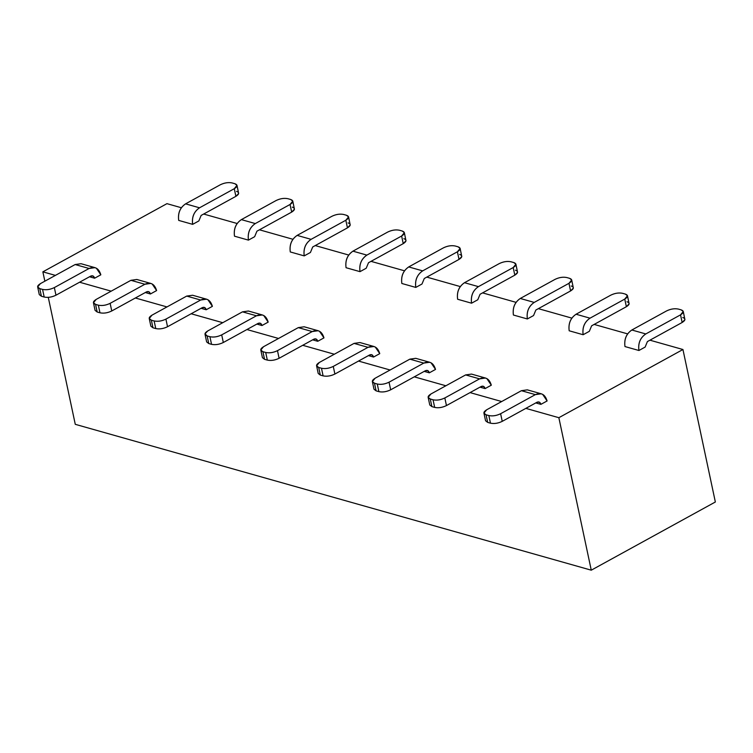 <?xml version="1.0" encoding="UTF-8"?>
<svg xmlns="http://www.w3.org/2000/svg" width="753" height="753" viewBox="0 0 753 753"><rect width="100%" height="100%" fill="white"/><g stroke="black" fill="none" stroke-linecap="round" stroke-linejoin="round"><path stroke-width="1.13" d="M42.865 271.842L166.94 203.658L181.388 207.743L166.94 203.658L42.865 271.842L44.851 281.189L42.865 271.842L55.402 275.391L42.865 271.842M75.272 424.325L48.277 297.341L75.272 424.325L591.265 570.181L558.858 417.699L525.848 408.371L558.858 417.699L591.265 570.181L715.35 501.997L682.943 349.514L558.858 417.699L682.943 349.514L715.35 501.997L591.265 570.181L75.272 424.325M501.677 401.537L470.07 392.605L501.677 401.537M445.889 385.771L414.282 376.839L445.889 385.771M390.11 370.005L358.503 361.064L390.11 370.005M334.323 354.23L302.715 345.298L334.323 354.23M278.535 338.464L246.937 329.532L278.535 338.464M222.756 322.698L191.149 313.766L222.756 322.698M166.968 306.923L135.361 297.99L166.968 306.923M111.19 291.157L79.583 282.224L111.19 291.157M203.668 214.04L237.176 223.509L203.668 214.04M259.446 229.806L292.955 239.285L259.446 229.806M315.234 245.572L348.743 255.051L315.234 245.572M371.013 261.347L404.521 270.816L371.013 261.347M426.8 277.113L460.309 286.582L426.8 277.113M482.579 292.879L516.087 302.358L482.579 292.879M538.367 308.655L571.875 318.124L538.367 308.655M594.145 324.421L627.663 333.89L594.145 324.421M649.933 340.187L682.943 349.514L649.933 340.187M223.321 342.502L258.063 323.414C259.992 322.604 261.3 323.31 261.978 325.522L268.181 322.115C266.148 315.469 262.242 313.361 256.444 315.789L221.702 334.878L223.321 342.502C219.217 344.479 215.292 345.09 211.537 344.337L208.75 343.547L207.131 335.923L209.918 336.713C213.673 337.466 217.598 336.855 221.702 334.878L256.444 315.789L262.345 314.961L263.738 315.526L268.181 322.115L261.978 325.522L260.491 323.329L258.063 323.414L223.321 342.502L221.702 334.878C217.598 336.883 213.673 337.495 209.918 336.713L211.537 344.337C215.292 345.119 219.217 344.507 223.321 342.502M263.541 346.709L298.282 327.621L263.541 346.709C260.096 348.874 259.889 350.531 262.91 351.698L265.705 352.479C269.461 353.242 273.386 352.63 277.481 350.653L279.099 358.277L313.85 339.179C315.78 338.37 317.079 339.076 317.757 341.288L323.959 337.881C321.936 331.235 318.02 329.127 312.222 331.555L277.481 350.653L312.222 331.555L298.282 327.621L312.222 331.555L318.124 330.727L319.517 331.292L323.959 337.881L317.757 341.288L316.279 339.095L313.85 339.179L279.099 358.277C275.005 360.254 271.08 360.866 267.324 360.103L264.529 359.322L262.91 351.698L260.802 350.051L263.541 346.709M319.319 362.475L354.061 343.387L319.319 362.475C315.884 364.64 315.676 366.306 318.698 367.464L321.484 368.255C325.24 369.008 329.165 368.396 333.268 366.419L334.887 374.043L369.629 354.955C371.558 354.145 372.867 354.842 373.544 357.054L379.747 353.646C377.714 347.011 373.808 344.902 368.01 347.331L333.268 366.419L368.01 347.331L354.061 343.387L368.01 347.331L373.912 346.493L375.305 347.058L379.747 353.646L373.544 357.054L372.057 354.861L369.629 354.955L334.887 374.043C330.793 376.02 326.858 376.632 323.103 375.879L320.317 375.088L318.698 367.464L316.589 365.817L319.319 362.475M680.533 314.858L645.792 333.946C640.285 337.73 637.989 343.246 638.92 350.493L645.123 347.086L647.411 341.57L682.152 322.482L680.533 314.858C683.969 312.693 684.185 311.027 681.164 309.869L678.368 309.078C674.613 308.325 670.688 308.937 666.593 310.914L631.842 330.002L666.593 310.914C670.688 308.918 674.622 308.306 678.368 309.078L681.164 309.869L683.272 311.516L680.533 314.858L682.152 322.482L647.411 341.57L645.123 347.086L638.92 350.493C637.942 343.227 640.238 337.702 645.792 333.946L680.533 314.858M624.971 346.559C624.049 339.311 626.336 333.786 631.842 330.002L645.792 333.946L631.842 330.002C626.289 333.767 624.002 339.283 624.971 346.559L638.92 350.493L624.971 346.559M624.755 299.092L590.013 318.18C584.497 321.964 582.21 327.48 583.133 334.727L589.335 331.32L591.632 325.804L626.374 306.716L624.755 299.092C628.19 296.927 628.397 295.261 625.376 294.103L622.59 293.312C618.834 292.559 614.909 293.171 610.805 295.148L576.064 314.236L610.805 295.148C614.909 293.152 618.834 292.541 622.59 293.312L625.376 294.103L627.484 295.741L624.755 299.092L626.374 306.716L591.632 325.804L589.335 331.32L583.133 334.727C582.163 327.451 584.45 321.936 590.013 318.18L624.755 299.092M569.183 330.783C568.261 323.536 570.558 318.02 576.064 314.236L590.013 318.18L576.064 314.236C570.51 317.992 568.214 323.508 569.183 330.783L583.133 334.727L569.183 330.783M568.967 283.316L534.225 302.414C528.719 306.198 526.422 311.714 527.354 318.961L533.557 315.554L535.844 310.038L570.586 290.94L568.967 283.316C572.402 281.151 572.619 279.495 569.597 278.337L566.802 277.546C563.046 276.793 559.121 277.396 555.017 279.382L520.276 298.47L555.017 279.382C559.121 277.377 563.056 276.765 566.802 277.546L569.597 278.337L571.706 279.975L568.967 283.316L570.586 290.94L535.844 310.038L533.557 315.554L527.354 318.961C526.375 311.686 528.672 306.17 534.225 302.414L568.967 283.316M513.405 315.018C512.482 307.77 514.77 302.254 520.276 298.47L534.225 302.414L520.276 298.47C514.723 302.226 512.435 307.742 513.405 315.018L527.354 318.961L513.405 315.018M513.188 267.55L478.437 286.639C472.931 290.423 470.644 295.948 471.566 303.195L477.769 299.779L480.066 294.263L514.807 275.174L513.188 267.55C516.624 265.385 516.831 263.729 513.81 262.562L511.023 261.78C507.268 261.018 503.333 261.63 499.239 263.606L464.497 282.704L499.239 263.606C503.343 261.611 507.268 260.999 511.023 261.78L513.81 262.562L515.918 264.209L513.188 267.55L514.807 275.174L480.066 294.263L477.769 299.779L471.566 303.195C470.597 295.92 472.884 290.404 478.437 286.639L513.188 267.55M457.617 299.252C456.695 292.004 458.991 286.488 464.497 282.704L478.437 286.639L464.497 282.704C458.944 286.46 456.647 291.976 457.617 299.252L471.566 303.195L457.617 299.252M457.4 251.784L422.659 270.873C417.153 274.657 414.856 280.172 415.778 287.42L421.991 284.013L424.278 278.497L459.019 259.409L457.4 251.784C460.836 249.619 461.043 247.953 458.031 246.796L455.236 246.005C451.48 245.252 447.555 245.864 443.451 247.841L408.71 266.929L443.451 247.841C447.555 245.845 451.48 245.233 455.236 246.005L458.031 246.796L460.139 248.443L457.4 251.784L459.019 259.409L424.278 278.497L421.991 284.013L415.778 287.42C414.809 280.144 417.106 274.629 422.659 270.873L457.4 251.784M401.838 283.486C400.916 276.229 403.203 270.713 408.71 266.929L422.659 270.873L408.71 266.929C403.156 270.694 400.86 276.21 401.838 283.486L415.778 287.42L401.838 283.486M401.622 236.018L366.871 255.107C361.365 258.891 359.077 264.407 360 271.654L366.203 268.247L368.499 262.731L403.241 243.633L401.622 236.018C405.058 233.854 405.265 232.188 402.243 231.03L399.457 230.239C395.702 229.486 391.767 230.098 387.673 232.075L352.931 251.163L387.673 232.075C391.776 230.07 395.702 229.467 399.457 230.239L402.243 231.03L404.352 232.668L401.622 236.018L403.241 243.633L368.499 262.731L366.203 268.247L360 271.654C359.03 264.378 361.318 258.863 366.871 255.107L401.622 236.018M346.051 267.71C345.128 260.463 347.425 254.947 352.931 251.163L366.871 255.107L352.931 251.163C347.368 254.919 345.081 260.434 346.051 267.71L360 271.654L346.051 267.71M345.834 220.243L311.093 239.341C305.586 243.125 303.29 248.641 304.212 255.888L310.424 252.481L312.711 246.965L347.453 227.867L345.834 220.243C349.27 218.078 349.477 216.422 346.455 215.264L343.669 214.473C339.914 213.711 335.989 214.323 331.885 216.299L297.143 235.397L331.885 216.299C335.989 214.304 339.914 213.692 343.669 214.473L346.455 215.264L348.573 216.902L345.834 220.243L347.453 227.867L312.711 246.965L310.424 252.481L304.212 255.888C303.243 248.612 305.539 243.097 311.093 239.341L345.834 220.243M290.272 251.944C289.35 244.697 291.637 239.181 297.143 235.397L311.093 239.341L297.143 235.397C291.59 239.153 289.293 244.669 290.272 251.944L304.212 255.888L290.272 251.944M290.046 204.477L255.305 223.566C249.798 227.35 247.511 232.865 248.434 240.122L254.636 236.706L256.924 231.19L291.675 212.101L290.046 204.477C293.491 202.312 293.698 200.646 290.677 199.489L287.891 198.698C284.135 197.945 280.201 198.557 276.106 200.533L241.365 219.622L276.106 200.533C280.21 198.538 284.135 197.926 287.891 198.698L290.677 199.489L292.785 201.136L290.046 204.477L291.675 212.101L256.924 231.19L254.636 236.706L248.434 240.122C247.464 232.846 249.751 227.331 255.305 223.566L290.046 204.477M234.484 236.178C233.562 228.931 235.849 223.406 241.365 219.622L255.305 223.566L241.365 219.622C235.802 223.387 233.515 228.903 234.484 236.178L248.434 240.122L234.484 236.178M234.268 188.711L199.526 207.8C194.02 211.584 191.723 217.099 192.646 224.347L198.848 220.94L201.145 215.424L235.887 196.335L234.268 188.711C237.703 186.546 237.91 184.88 234.889 183.723L232.103 182.932C228.347 182.179 224.422 182.791 220.318 184.767L185.577 203.856L220.318 184.767C224.422 182.772 228.347 182.16 232.103 182.932L234.889 183.723L236.997 185.36L234.268 188.711L235.887 196.335L201.145 215.424L198.848 220.94L192.646 224.347C191.676 217.071 193.963 211.555 199.526 207.8L234.268 188.711M178.706 220.403C177.774 213.155 180.071 207.64 185.577 203.856L199.526 207.8L185.577 203.856C180.023 207.612 177.727 213.137 178.706 220.403L192.646 224.347L178.706 220.403M40.398 283.636L75.149 264.538L40.398 283.636C36.963 285.801 36.756 287.458 39.777 288.625L42.563 289.406C46.319 290.169 50.253 289.557 54.348 287.58L55.967 295.204L90.708 276.106C92.647 275.297 93.946 276.003 94.624 278.215L100.827 274.807C98.803 268.162 94.887 266.054 89.089 268.482L54.348 287.58L89.089 268.482L75.149 264.538L89.089 268.482L94.991 267.654L96.384 268.219L100.827 274.807L94.624 278.215L93.146 276.022L90.708 276.106L55.967 295.204C51.872 297.181 47.947 297.793 44.192 297.03L41.396 296.24L39.777 288.625L37.669 286.978L40.398 283.636M96.186 299.402L130.928 280.314L96.186 299.402C92.751 301.567 92.544 303.233 95.565 304.391L98.351 305.181C102.107 305.934 106.032 305.323 110.136 303.346L111.755 310.97L146.496 291.882C148.426 291.072 149.734 291.769 150.412 293.981L156.615 290.573C154.581 283.928 150.675 281.829 144.877 284.257L110.136 303.346L144.877 284.257L130.928 280.314L144.877 284.257L150.769 283.42L152.172 283.985L156.615 290.573L150.412 293.981L148.925 291.788L146.496 291.882L111.755 310.97C107.651 312.947 103.726 313.559 99.97 312.806L97.184 312.015L95.565 304.391L93.447 302.744L96.186 299.402M151.974 315.168L186.716 296.08L151.974 315.168C148.529 317.333 148.322 318.999 151.344 320.157L154.13 320.947C157.885 321.7 161.82 321.089 165.914 319.112L167.533 326.736L202.284 307.648C204.214 306.838 205.513 307.535 206.19 309.756L212.393 306.339C210.369 299.703 206.454 297.595 200.656 300.023L165.914 319.112L200.656 300.023L186.716 296.08L200.656 300.023L206.557 299.186L207.95 299.75L212.393 306.339L206.19 309.756L204.712 307.553L202.275 307.648L167.533 326.736C163.439 328.713 159.514 329.325 155.758 328.572L152.963 327.781L151.344 320.157L149.235 318.519L151.974 315.168M207.753 330.944L242.494 311.846L256.444 315.789L242.494 311.846L207.753 330.944C204.317 333.108 204.11 334.765 207.131 335.923L205.004 333.814L207.753 330.944M375.107 378.241L409.848 359.153L375.107 378.241C371.671 380.406 371.455 382.072 374.476 383.23L377.272 384.021C381.027 384.774 384.952 384.162 389.047 382.185L390.675 389.809L425.417 370.721C427.346 369.911 428.645 370.617 429.323 372.829L435.526 369.422C433.502 362.777 429.587 360.668 423.788 363.097L389.047 382.185L423.788 363.097L409.848 359.153L423.788 363.097L429.69 362.259L431.083 362.833L435.526 369.422L429.323 372.829L427.845 370.627L425.417 370.721L390.675 389.809C386.571 391.786 382.646 392.398 378.891 391.645L376.095 390.854L374.476 383.23L372.368 381.592L375.107 378.241M430.885 394.017L465.627 374.919L430.885 394.017C427.45 396.182 427.243 397.838 430.264 398.996L433.05 399.787C436.806 400.54 440.731 399.937 444.835 397.951L446.454 405.575L481.195 386.487C483.125 385.677 484.433 386.383 485.111 388.595L491.314 385.188C489.29 378.543 485.374 376.434 479.576 378.863L444.835 397.951L479.576 378.863L465.627 374.919L479.576 378.863L485.478 378.034L486.871 378.599L491.314 385.188L485.111 388.595L483.624 386.402L481.195 386.487L446.454 405.575C442.359 407.561 438.425 408.164 434.669 407.411L431.883 406.62L430.264 398.996L428.156 397.358L430.885 394.017M486.673 409.783L521.415 390.694L486.673 409.783C483.238 411.947 483.021 413.604 486.043 414.771L488.838 415.552C492.594 416.315 496.519 415.703 500.613 413.726L502.242 421.351L536.983 402.253C538.913 401.443 540.221 402.149 540.889 404.361L547.102 400.954C545.068 394.308 541.153 392.2 535.364 394.628L500.613 413.726L535.364 394.628L521.415 390.694L535.364 394.628L541.256 393.8L542.649 394.365L547.102 400.954L540.889 404.361L539.412 402.168L536.983 402.253L502.242 421.351C498.138 423.327 494.213 423.939 490.457 423.177L487.671 422.395L486.043 414.771L483.934 413.124L486.673 409.783M256.858 324.072L261.978 325.522L256.858 324.072M262.345 314.961L248.396 311.017L242.494 311.846M318.124 330.727L304.174 326.783L298.282 327.621M312.646 339.848L317.757 341.288L312.646 339.848M260.802 350.051L262.421 357.675L264.529 359.322L267.324 360.103C271.071 360.885 275.005 360.273 279.099 358.277L277.481 350.653C273.386 352.649 269.452 353.261 265.705 352.479L267.324 360.103L265.705 352.479L262.91 351.698L264.529 359.322M373.912 346.493L359.962 342.549L354.061 343.387M368.424 355.614L373.544 357.054L368.424 355.614M316.589 365.817L318.208 373.441L320.317 375.088L323.103 375.879C326.858 376.651 330.783 376.039 334.887 374.043L333.268 366.419C329.165 368.415 325.24 369.026 321.484 368.255L323.103 375.879L321.484 368.255L318.698 367.464L320.317 375.088M682.783 317.493C685.804 318.651 685.597 320.317 682.152 322.482L684.91 319.611L683.272 311.516M626.995 301.727C630.016 302.885 629.809 304.551 626.374 306.716L629.122 303.836L627.484 295.741M571.216 285.961C574.238 287.119 574.031 288.776 570.586 290.94L573.344 288.07L571.706 279.975M515.428 270.186C518.45 271.353 518.243 273.01 514.807 275.174L517.556 272.304L515.918 264.209M459.65 254.42C462.671 255.578 462.455 257.244 459.019 259.409L461.777 256.538L460.139 248.443M403.862 238.654C406.884 239.812 406.676 241.478 403.241 243.633L405.989 240.762L404.352 232.668M348.084 222.879C351.105 224.046 350.889 225.702 347.453 227.867L350.211 224.996L348.573 216.902M292.296 207.113C295.317 208.27 295.11 209.936 291.675 212.101L294.423 209.23L292.785 201.136M236.517 191.347C239.529 192.504 239.322 194.17 235.887 196.335L238.645 193.455L236.997 185.36M94.991 267.654L81.042 263.71L75.149 264.538M89.513 276.765L94.624 278.215L89.513 276.765M37.669 286.978L39.288 294.602L41.396 296.24L44.192 297.03C47.938 297.811 51.872 297.2 55.967 295.204L54.348 287.58C50.244 289.576 46.319 290.187 42.563 289.406L44.192 297.03L42.563 289.406L39.777 288.625L41.396 296.24M150.769 283.42L136.83 279.476L130.928 280.314M145.291 292.541L150.412 293.981L145.291 292.541M93.447 302.744L95.076 310.368L97.184 312.015L99.97 312.806C103.726 313.577 107.651 312.966 111.755 310.97L110.136 303.346C106.032 305.341 102.107 305.953 98.351 305.181L99.97 312.806L98.351 305.181L95.565 304.391L97.184 312.015M206.557 299.186L192.608 295.251L186.716 296.08M201.079 308.306L206.19 309.756L201.079 308.306M149.235 318.519L150.854 326.143L152.963 327.781L155.758 328.572C159.504 329.343 163.439 328.732 167.533 326.736L165.914 319.112C161.81 321.107 157.885 321.719 154.13 320.947L155.758 328.572L154.13 320.947L151.344 320.157L152.963 327.781M205.023 334.285L206.642 341.909L208.75 343.547L211.537 344.337L209.918 336.713L207.131 335.923L208.75 343.547M429.69 362.259L415.75 358.324L409.848 359.153M424.212 371.38L429.323 372.829L424.212 371.38M372.368 381.592L373.987 389.216L376.095 390.854L378.891 391.645C382.646 392.417 386.571 391.805 390.675 389.809L389.047 382.185C384.952 384.181 381.018 384.792 377.272 384.021L378.891 391.645L377.272 384.021L374.476 383.23L376.095 390.854M485.478 378.034L471.529 374.09L465.627 374.919M479.99 387.146L485.111 388.595L479.99 387.146M428.156 397.358L429.775 404.982L431.883 406.62L434.669 407.411C438.425 408.192 442.35 407.58 446.454 405.575L444.835 397.951C440.731 399.956 436.806 400.568 433.05 399.787L434.669 407.411L433.05 399.787L430.264 398.996L431.883 406.62M541.256 393.8L527.316 389.856L521.415 390.694M535.778 402.921L540.889 404.361L535.778 402.921M483.934 413.124L485.553 420.748L487.671 422.395L490.457 423.177C494.213 423.958 498.138 423.346 502.242 421.351L500.613 413.726C496.519 415.722 492.584 416.334 488.838 415.552L490.457 423.177L488.838 415.552L486.043 414.771L487.671 422.395"/></g></svg>
